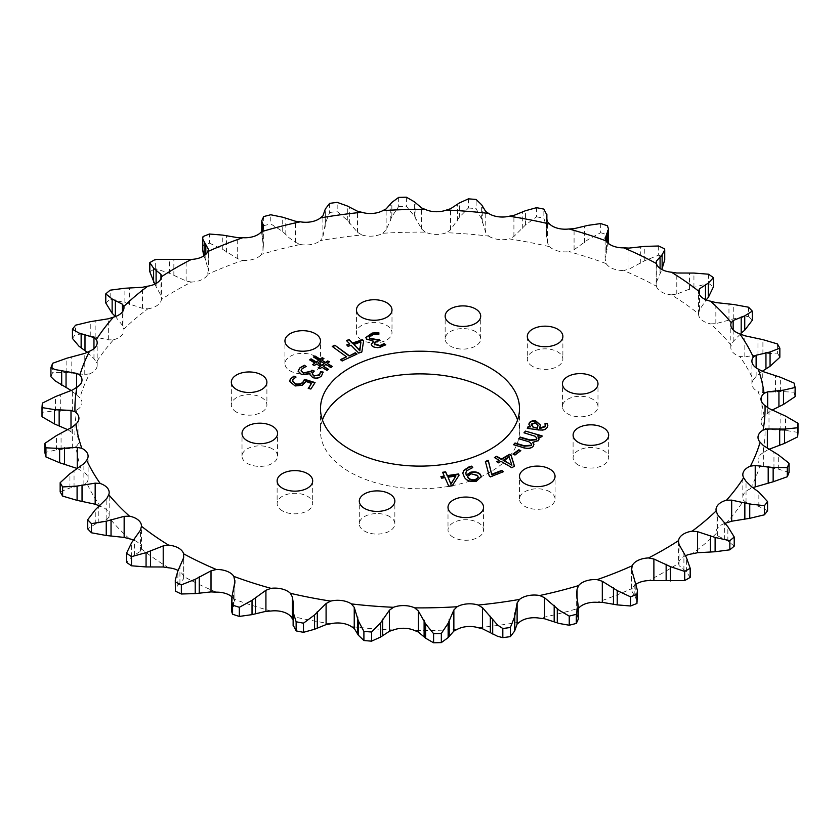 <?xml version="1.0" encoding="UTF-8"?>
<svg xmlns="http://www.w3.org/2000/svg" width="840" height="840" viewBox="0 0 840 840"><rect width="100%" height="100%" fill="white"/><g stroke="black" fill="none" stroke-linecap="round" stroke-linejoin="round"><path stroke-width="0.63" stroke-dasharray="4.2 3.15" d="M282.334 510.825A17.777 10.269 180 0 1 277.127 503.559A17.777 10.269 180 0 1 288.099 494.078A17.777 10.269 180 0 1 307.482 496.304A17.777 10.269 180 0 1 312.69 503.559A17.777 10.269 180 0 1 301.707 513.041A17.777 10.269 180 0 1 282.334 510.825M236.544 412.167A17.777 10.269 180 0 1 231.336 404.901A17.777 10.269 180 0 1 242.319 395.419A17.777 10.269 180 0 1 261.692 397.645A17.777 10.269 180 0 1 266.899 404.901A17.777 10.269 180 0 1 255.927 414.382A17.777 10.269 180 0 1 236.544 412.167M361.641 339.938A17.777 10.269 180 0 1 356.433 332.682A17.777 10.269 180 0 1 367.406 323.201A17.777 10.269 180 0 1 386.788 325.427A17.777 10.269 180 0 1 391.997 332.682A17.777 10.269 180 0 1 381.014 342.163A17.777 10.269 180 0 1 361.641 339.938M532.518 366.377A17.777 10.269 180 0 1 527.31 359.121A17.777 10.269 180 0 1 538.293 349.629A17.777 10.269 180 0 1 557.666 351.855A17.777 10.269 180 0 1 562.874 359.121A17.777 10.269 180 0 1 551.901 368.603A17.777 10.269 180 0 1 532.518 366.377M578.308 465.034A17.777 10.269 180 0 1 573.101 457.779A17.777 10.269 180 0 1 584.073 448.287A17.777 10.269 180 0 1 603.456 450.513A17.777 10.269 180 0 1 608.664 457.779A17.777 10.269 180 0 1 597.681 467.261A17.777 10.269 180 0 1 578.308 465.034M453.212 537.254A17.777 10.269 180 0 1 448.004 529.998A17.777 10.269 180 0 1 458.987 520.517A17.777 10.269 180 0 1 478.359 522.743A17.777 10.269 180 0 1 483.567 529.998A17.777 10.269 180 0 1 472.594 539.48A17.777 10.269 180 0 1 453.212 537.254M549.843 491.788A17.777 10.269 0 0 0 530.471 489.562A17.777 10.269 0 0 0 519.498 499.044A17.777 10.269 0 0 0 524.706 506.31A17.777 10.269 0 0 0 544.078 508.536A17.777 10.269 0 0 0 555.051 499.044A17.777 10.269 0 0 0 549.843 491.788M592.778 399.294A17.777 10.269 0 0 0 573.395 397.068A17.777 10.269 0 0 0 562.422 406.56A17.777 10.269 0 0 0 567.63 413.816A17.777 10.269 0 0 0 587.002 416.042A17.777 10.269 0 0 0 597.986 406.56A17.777 10.269 0 0 0 592.778 399.294M475.503 331.59A17.777 10.269 0 0 0 456.12 329.364A17.777 10.269 0 0 0 445.147 338.846A17.777 10.269 0 0 0 450.356 346.101A17.777 10.269 0 0 0 469.728 348.327A17.777 10.269 0 0 0 480.701 338.846A17.777 10.269 0 0 0 475.503 331.59M315.294 356.37A17.777 10.269 0 0 0 295.921 354.144A17.777 10.269 0 0 0 284.949 363.626A17.777 10.269 0 0 0 290.157 370.892A17.777 10.269 0 0 0 309.53 373.118A17.777 10.269 0 0 0 320.502 363.626A17.777 10.269 0 0 0 315.294 356.37M272.37 448.865A17.777 10.269 0 0 0 252.998 446.639A17.777 10.269 0 0 0 242.015 456.12A17.777 10.269 0 0 0 247.222 463.376A17.777 10.269 0 0 0 266.606 465.602A17.777 10.269 0 0 0 277.578 456.12A17.777 10.269 0 0 0 272.37 448.865M389.644 516.569A17.777 10.269 0 0 0 370.272 514.343A17.777 10.269 0 0 0 359.3 523.835A17.777 10.269 0 0 0 364.497 531.09A17.777 10.269 0 0 0 383.88 533.316A17.777 10.269 0 0 0 394.853 523.835A17.777 10.269 0 0 0 389.644 516.569M322.445 420A99.508 57.456 0 0 0 320.492 431.34A99.508 57.456 0 0 0 349.639 471.965A99.508 57.456 0 0 0 458.084 484.418A99.508 57.456 0 0 0 519.509 431.34A99.508 57.456 0 0 0 517.556 420M263.687 216.573L263.687 225.708L261.744 233.447L263.361 245.952L262.952 250.593L261.44 254.394A345.072 199.227 180 0 1 300.321 244.482L295.481 242.309L289.096 237.741L282.713 231.515L270.764 223.902L270.764 214.767M329.637 203.375L329.637 212.51L325.353 223.262L322.896 236.996L320.46 240.587A345.072 199.227 180 0 1 361.83 234.959A18.05 10.416 0 0 0 382.862 233.268A345.072 199.227 180 0 1 425.324 232.134A18.05 10.416 0 0 0 446.534 232.701A345.072 199.227 180 0 1 488.628 236.093L485.762 232.649L481.656 219.093L476.091 208.603L476.091 199.469M398.664 197.4L398.664 206.535L391.86 216.689L386.137 229.992L382.862 233.268M361.83 234.959L357.504 232.302L347.308 220.28L337.176 211.491L337.176 202.356M468.426 198.849L468.426 207.984L459.322 217.287L450.544 229.814L446.534 232.701M425.324 232.134L421.659 229.047L414.382 216.09L406.403 206.335L406.403 197.201M536.529 207.679L536.529 216.815L525.441 225.036L513.912 236.471L509.303 238.896A345.072 199.227 180 0 1 549.601 246.697L547.627 243.002L546.441 235.116L546.872 227.861L543.869 218.232L543.869 209.097M488.628 236.093A18.05 10.416 0 0 0 489.552 236.66A18.05 10.416 0 0 0 509.303 238.896M600.663 223.577L600.663 232.712L587.969 239.663L574.077 249.743L569.026 251.654A345.072 199.227 180 0 1 606.165 263.592L605.094 258.31L608.307 243.338M549.601 246.697A18.05 10.416 0 0 0 552.447 248.84A18.05 10.416 0 0 0 569.026 251.654M658.654 246.005L658.654 255.14L644.784 260.673L628.992 269.168L623.679 270.522A345.072 199.227 180 0 1 656.387 286.199L656.345 282.282L662.13 268.989M606.165 263.592A18.05 10.416 0 0 0 610.407 267.477A18.05 10.416 0 0 0 623.679 270.522M708.509 274.207L708.509 283.343L693.935 287.354L676.788 294.084L671.391 294.861A345.072 199.227 180 0 1 698.554 313.75L699.51 309.876L706.178 299.869M656.387 286.199A18.05 10.416 0 0 0 661.448 291.942A18.05 10.416 0 0 0 671.391 294.861M748.545 307.219L748.545 316.355L733.761 318.791L715.848 323.652L710.546 323.862A345.072 199.227 180 0 1 731.231 345.303L733.152 341.586L741.195 333.133M698.554 313.75A18.05 10.416 0 0 0 698.544 314.044A18.05 10.416 0 0 0 703.825 321.405A18.05 10.416 0 0 0 710.546 323.862M777.389 343.917L777.389 353.052L762.909 353.923L744.828 356.853L739.809 356.517A345.072 199.227 180 0 1 753.323 379.785L756.126 376.32L762.258 371.28M731.231 345.303A18.05 10.416 0 0 0 730.821 347.498A18.05 10.416 0 0 0 736.113 354.869A18.05 10.416 0 0 0 739.809 356.517M794.062 383.05L794.062 392.185L780.371 391.556L762.751 392.574L758.184 391.713A345.072 199.227 180 0 1 764.053 416.02L771.95 410.161M753.323 379.785A18.05 10.416 0 0 0 751.905 383.817A18.05 10.416 0 0 0 757.197 391.188A18.05 10.416 0 0 0 758.184 391.713M798 432.421L785.568 430.385L768.999 429.576L765.03 428.264A345.072 199.227 180 0 1 763.067 452.781L767.351 450.082L767.351 448.507M789.065 472.385L778.312 469.119L763.361 466.62L760.137 464.919A345.072 199.227 180 0 1 750.404 488.806L752.714 487.631M767.561 510.731L758.856 506.415L746.036 502.425L743.652 500.43A345.072 199.227 180 0 1 726.485 522.879M203.059 236.544L203.059 245.679A378.242 218.379 180 0 1 209.444 243.159L209.444 234.014M263.687 225.708A378.242 218.379 180 0 1 270.764 223.902M329.637 212.51A378.242 218.379 180 0 1 337.176 211.491M398.664 206.535A378.242 218.379 180 0 1 406.403 206.335M468.426 207.984A378.242 218.379 180 0 1 476.091 208.603M536.529 216.815A378.242 218.379 180 0 1 543.869 218.232M600.663 232.712A378.242 218.379 180 0 1 607.425 234.885L607.425 225.75M658.654 255.14A378.242 218.379 180 0 1 664.608 257.995L664.608 248.861M708.509 283.343A378.242 218.379 180 0 1 713.454 286.786M748.545 316.355A378.242 218.379 180 0 1 752.304 320.26M777.389 353.052A378.242 218.379 180 0 1 779.846 357.294M794.062 392.185A378.242 218.379 180 0 1 795.134 396.617M42 416.714A378.242 218.379 180 0 1 42.357 412.251L42.357 403.116M50.935 376.751A378.242 218.379 180 0 1 52.71 372.404L52.71 363.258M72.439 338.405A378.242 218.379 180 0 1 75.569 334.32L75.569 325.185M105.777 303.009A378.242 218.379 180 0 1 110.156 299.324L110.156 290.178M203.059 245.679L202.566 249.543M203.816 255.906L205.81 260.432L208.383 271.016L208.383 249.627M208.352 250.026L207.827 274.229A345.072 199.227 180 0 1 242.886 260.358L237.689 258.72L222.779 249.407L209.444 243.159M608.528 240.691L607.425 234.885M664.724 259.928L664.608 257.995M734.223 546.137L727.86 541.013L717.601 535.794L716.153 533.589A345.072 199.227 180 0 1 692.139 553.844M690.186 577.395L686.375 571.736L679.035 565.572L678.573 563.273A345.072 199.227 180 0 1 648.512 580.619M678.531 541.412L678.573 563.273A18.05 10.416 0 0 1 685.23 555.839M637.434 601.23L631.649 590.751L631.617 568.985M631.649 569.678L631.649 590.751L632.174 588.452A345.072 199.227 180 0 1 597.114 602.322M578.256 619.196L576.639 612.948L577.049 610.481L578.561 608.286A345.072 199.227 180 0 1 539.679 618.198M519.54 622.094A345.072 199.227 180 0 1 478.17 627.711M457.139 629.412A345.072 199.227 180 0 1 414.677 630.546M393.467 629.979A345.072 199.227 180 0 1 351.372 626.587M293.129 619.71L293.129 625.779M330.697 623.784A345.072 199.227 180 0 1 290.399 615.982M270.974 611.026A345.072 199.227 180 0 1 233.835 599.088L234.864 601.346L231.472 610.995M234.864 583.159L234.906 602.112L234.906 581.69M216.321 592.158A345.072 199.227 180 0 1 183.614 576.481L183.656 578.792L177.87 585.301L175.277 589.995M168.609 567.808A345.072 199.227 180 0 1 141.446 548.929L140.49 551.198L131.66 556.92L126.546 562.349M129.455 538.818A345.072 199.227 180 0 1 108.77 517.377L106.848 519.488L95.256 524.129L87.696 528.875M108.77 517.377A18.05 10.416 0 0 0 109.179 515.172A18.05 10.416 0 0 0 100.191 506.163A345.072 199.227 180 0 1 86.677 482.895L83.874 484.754L69.93 488.019L60.154 491.841M77.248 468.51L81.816 470.967A345.072 199.227 180 0 1 75.947 446.659L72.335 448.171L56.511 449.852L44.867 452.529M68.05 429.839L74.97 434.417A345.072 199.227 180 0 1 76.933 409.899L72.65 410.991L55.471 410.897L42.357 412.251M71.295 390.59L79.863 397.761A345.072 199.227 180 0 1 89.597 373.863L84.777 374.472L66.854 372.508L52.71 372.404M87.287 352.37L93.965 358.649L96.348 362.25A345.072 199.227 180 0 1 113.516 339.791L108.329 339.864L90.258 335.969L75.569 334.32M115.353 316.428L122.398 325.28L123.848 329.081A345.072 199.227 180 0 1 147.861 308.837L142.496 308.343L124.887 302.547L110.156 299.324M147.861 308.837A18.05 10.416 0 0 0 161.427 299.407A345.072 199.227 180 0 1 191.489 282.051A18.05 10.416 0 0 0 207.827 274.229M242.886 260.358A18.05 10.416 0 0 0 261.44 254.394M300.321 244.482A18.05 10.416 0 0 0 320.46 240.587M764.053 416.02A18.05 10.416 0 0 0 761.072 421.754A18.05 10.416 0 0 0 765.03 428.264M763.067 452.781A18.05 10.416 0 0 0 758.005 460.016A18.05 10.416 0 0 0 760.137 464.919M750.404 488.806A18.05 10.416 0 0 0 742.823 497.301A18.05 10.416 0 0 0 743.652 500.43M724.553 523.488A18.05 10.416 0 0 0 716.026 532.34A18.05 10.416 0 0 0 716.153 533.589M636.184 584.094A18.05 10.416 0 0 0 632.174 588.452M233.835 599.088A18.05 10.416 0 0 0 231.693 596.663M183.614 576.481A18.05 10.416 0 0 0 178.154 570.518M141.446 548.929A18.05 10.416 0 0 0 141.456 548.635A18.05 10.416 0 0 0 133.823 540.13M86.677 482.895A18.05 10.416 0 0 0 88.095 478.863A18.05 10.416 0 0 0 81.816 470.967M75.947 446.659A18.05 10.416 0 0 0 78.928 440.927A18.05 10.416 0 0 0 74.97 434.417M76.933 409.899A18.05 10.416 0 0 0 81.995 402.665A18.05 10.416 0 0 0 79.863 397.761M89.597 373.863A18.05 10.416 0 0 0 97.177 365.379A18.05 10.416 0 0 0 96.348 362.25M113.516 339.791A18.05 10.416 0 0 0 123.974 330.341A18.05 10.416 0 0 0 123.848 329.081M149.814 271.74A378.242 218.379 180 0 1 155.295 268.579L155.295 259.445M191.489 282.051L186.113 280.991L169.575 273.357L155.295 268.579M154.77 284.161L160.965 295.502L161.427 299.407L161.469 276.213M442.774 472.689L444.276 476.501M441.084 476.973L441.567 478.475L444.938 477.981L448.77 486.612L452.288 486.087L458.966 475.367M448.004 477.519L455.91 476.396M301.088 370.923L302.075 369.191L305.718 366.587M312.218 374.147L313.772 371.259M309.929 374.85L312.869 378.147C316.606 378.987 319.494 378.368 321.531 376.268L321.531 375.837M321.531 376.268L323.085 372.456M298.116 371.322L301.697 375.113L310.055 374.178M308.469 388.479L310.873 389.004M289.621 381.518L294.998 386.274L302.221 385.655L305.939 381.917L311.577 383.733M292.446 381.266L295.596 377.286M310.873 389.435L314.832 382.935M313.845 357.231L318.769 360.612M309.95 360.066L314.864 363.447M312.974 364.822L314.37 365.904L316.418 364.413L320.324 366.713M318.528 368.025L319.925 369.096L321.877 367.679L326.991 370.734L328.072 369.526M323.306 366.649L325.784 364.854L330.897 367.909L331.957 366.713M327.18 363.836L329.081 362.019M321.752 360.549L323.547 358.806M317.846 363.374L320.324 361.578L324.209 363.899M340.715 359.887L342.111 361.337L356.675 354.218M332.598 346.7L346.51 357.231M378.893 334.667L373.181 334.509M369.317 337.533L373.181 334.94M374.588 344.831C374.147 343.161 375.385 342.027 378.294 341.429L379.796 340.662M371.228 344.411L371.595 345.807C373.538 347.844 376.446 348.421 380.342 347.56L385.455 345.009M365.894 337.669L366.356 339.36L373.821 341.723M346.731 340.841L349.745 344.337M347.046 345.23L348.022 346.657L351.046 345.671L358.68 353.419L361.841 352.38L363.573 341.197M353.808 344.757L360.927 342.479M359.814 348.453L359.835 350.879M537.936 437.168L540.719 437.819L542.052 435.866M532.634 442.817L538.346 440.622M538.346 441.053L539.112 439.1M513.839 444.801L523.246 447.993C527.236 449.284 530.534 448.938 533.148 446.954L533.841 444.507M519.057 438.858L530.323 442.334M530.323 442.764L531.647 444.381M524.297 432.894L535.29 436.286M535.29 436.716L536.812 438.491M527.51 428.4L538.409 430.248C543.05 430.931 546.074 429.965 547.47 427.371L547.837 425.397M545.223 423.843L545.433 425.261M539.626 428.453L540.372 425.177M528.906 424.536L530.418 427.224M531.184 425.061L535.216 423.192L537.989 425.471M513.387 454.23L514.983 455.385L520.789 450.649M494.812 457.769L499.191 460.74M497.112 461.937L498.456 463.155L500.913 461.727L511.928 468.09L514.364 466.253M503.139 460.446L509.009 457.128L511.928 465.518M485.499 461.832L489.163 476.185L490.413 477.246L503.37 471.723M465.822 473.172L466.589 471.219L472.469 467.649M462.798 473.498L464.562 478.023C466.893 481.236 470.82 482.423 476.364 481.582L481.299 476.931M467.618 476.721L470.999 474.191L477.53 475.829L478.233 477.404M295.481 242.309L295.481 221.235M386.137 229.992L386.137 208.918M450.544 229.814L450.544 208.74M513.912 236.471L513.912 215.397M574.077 249.743L574.077 228.669M628.992 269.168L628.992 248.094M676.788 294.084L676.788 273.01M715.848 323.652L715.848 302.579M744.828 356.853L744.828 335.78M762.751 392.574L762.751 371.49M768.999 429.576L768.999 408.503M763.361 466.62L763.361 445.546M755.002 505.586L755.002 489.353M156.093 286.01L156.093 283.479M160.965 295.502L160.965 278.502M142.496 308.343L142.496 287.269M129.56 304.458L129.56 288.225M124.887 302.547L124.887 288.246M90.258 335.969L90.258 321.678M95.151 337.376L95.151 321.143M108.329 339.864L108.329 318.791M122.398 325.28L122.398 311.923M66.854 372.508L66.854 358.207M71.799 373.38L71.799 357.147M84.777 374.472L84.777 353.399M93.965 358.649L93.965 348.631M55.471 410.897L55.471 396.606M60.312 411.254L60.312 395.02M72.65 410.991L72.65 389.918M76.639 394.454L76.639 387.44M56.511 449.852L56.511 435.55M61.068 449.694L61.068 433.471M72.335 448.171L72.335 427.098M71.001 431.498L71.001 428.001M69.93 488.019L69.93 473.729M74.046 487.41L74.046 471.177M83.874 484.754L83.874 463.68M95.256 524.129L95.256 509.828M98.805 523.1L98.805 506.867M106.848 519.488L106.848 498.414M131.66 556.92L131.66 542.63M134.505 555.555L134.505 539.332M140.49 551.198L140.49 530.124M177.87 585.301L177.87 571.011M179.928 583.674L179.928 567.441M183.656 578.792L183.656 557.718M232.323 608.297L232.323 594.006M233.52 606.49L233.52 590.268M293.181 625.128L293.181 610.827M293.475 623.238L293.475 607.016M577.049 610.481L577.049 598.784M577.175 615.668L577.175 599.434M577.92 617.526L577.92 603.225M634.19 595.801L634.19 579.569M635.827 597.524L635.827 583.233M679.035 565.572L679.035 544.499M683.907 570.224L683.907 553.99M686.375 571.736L686.375 557.434M717.601 535.794L717.601 514.721M724.647 539.805L724.647 523.572M727.86 541.013L727.86 526.712M746.036 502.425L746.036 481.352M758.856 506.415L758.856 492.114M773.955 468.72L773.955 452.498M778.312 469.119L778.312 454.818M767.666 412.902L767.666 407.652M780.853 430.479L780.853 414.257M785.568 430.385L785.568 416.094M756.126 376.32L756.126 367.836M775.467 392.165L775.467 375.931M780.371 391.556L780.371 377.255M733.152 341.586L733.152 329.942M757.964 355.068L757.964 338.835M762.909 353.923L762.909 339.633M705.495 300.668L705.495 299.576M699.51 309.876L699.51 294.725M728.962 320.45L728.962 304.227M733.761 318.791L733.761 304.5M660.072 272.559L660.072 268.37M656.345 282.282L656.345 263.413M689.441 289.506L689.441 273.284M693.935 287.354L693.935 273.063M607.677 245.994L607.677 242.771M606.48 249.732L606.48 241.385M605.136 259.728L605.136 238.655M640.742 263.288L640.742 247.054M644.784 260.673L644.784 246.383M546.819 229.173L546.819 220.133M546.525 232.984L546.525 218.904M547.627 243.002L547.627 221.928M584.514 242.676L584.514 226.443M587.969 239.663L587.969 225.362M481.656 219.093L481.656 204.792M482.276 222.894L482.276 206.661M485.762 232.649L485.762 211.575M522.701 228.375L522.701 212.153M525.441 225.036L525.441 210.735M414.382 216.09L414.382 201.799M415.894 219.776L415.894 203.553M421.659 229.047L421.659 207.974M457.38 220.889L457.38 204.656M459.322 217.287L459.322 202.997M347.308 220.28L347.308 205.989M349.661 223.755L349.661 207.533M357.504 232.302L357.504 211.228M390.789 220.447L390.789 204.225M391.86 216.689L391.86 202.398M282.713 231.515L282.713 217.214M285.82 234.707L285.82 218.474M322.896 236.996L322.896 215.922M325.195 227.084L325.195 210.851M325.353 223.262L325.353 208.96M222.779 249.407L222.779 235.116M226.548 252.231L226.548 235.998M237.689 258.72L237.689 237.647M262.952 250.593L262.952 229.52M262.826 240.566L262.826 229.845M262.08 236.775L262.08 231.032M204.172 256.767L204.172 255.665M205.81 260.432L205.81 254.331M186.113 280.991L186.113 259.906M173.859 275.751L173.859 259.518M169.575 273.357L169.575 259.067M277.127 480.879L277.127 503.559M231.336 382.221L231.336 404.901M356.433 310.002L356.433 332.682M527.31 336.441L527.31 359.121M573.101 435.099L573.101 457.779M448.004 507.318L448.004 529.998M519.498 499.044L519.498 476.375M562.422 406.56L562.422 383.88M445.147 338.846L445.147 316.166M284.949 363.626L284.949 340.956M242.015 456.12L242.015 433.44M359.3 523.835L359.3 501.155M320.492 408.66L320.492 431.34M123.974 330.341L123.974 307.661M97.177 365.379L97.177 342.699M81.995 402.665L81.995 379.985M78.928 440.927L78.928 418.247M88.095 478.863L88.095 456.183M109.179 515.172L109.179 492.503M141.456 548.635L141.456 525.956M183.834 577.721L183.834 555.965M293.548 622.178L293.548 605.105M576.639 612.948L576.639 594.416M716.026 532.34L716.026 509.659M742.823 497.301L742.823 474.621M758.005 460.016L758.005 437.336M761.072 421.754L761.072 399.074M751.905 383.817L751.905 361.137M730.821 347.498L730.821 324.828M698.544 314.044L698.544 291.365M656.166 284.183L656.166 262.374M605.094 258.31L605.094 237.888M546.872 227.861L546.872 220.29M546.452 235.116L546.452 217.959M263.361 245.952L263.361 227.231M261.744 233.447L261.744 231.399M519.509 408.66L519.509 431.34M394.853 523.835L394.853 501.155M277.578 456.12L277.578 433.44M320.502 363.626L320.502 340.956M480.701 338.846L480.701 316.166M597.986 406.56L597.986 383.88M555.051 499.044L555.051 476.375M483.567 507.318L483.567 529.998M608.664 435.099L608.664 457.779M562.874 336.441L562.874 359.121M391.997 310.002L391.997 332.682M266.899 382.221L266.899 404.901M312.69 480.879L312.69 503.559"/><path stroke-width="1.26" d="M282.334 488.145A17.777 10.269 180 0 1 277.127 480.879A17.777 10.269 180 0 1 288.099 471.398A17.777 10.269 180 0 1 307.482 473.624A17.777 10.269 180 0 1 312.69 480.879A17.777 10.269 180 0 1 301.707 490.371A17.777 10.269 180 0 1 282.334 488.145M236.544 389.487A17.777 10.269 180 0 1 231.336 382.221A17.777 10.269 180 0 1 242.319 372.74A17.777 10.269 180 0 1 261.692 374.966A17.777 10.269 180 0 1 266.899 382.221A17.777 10.269 180 0 1 255.927 391.713A17.777 10.269 180 0 1 236.544 389.487M361.641 317.257A17.777 10.269 180 0 1 356.433 310.002A17.777 10.269 180 0 1 367.406 300.52A17.777 10.269 180 0 1 386.788 302.746A17.777 10.269 180 0 1 391.997 310.002A17.777 10.269 180 0 1 381.014 319.483A17.777 10.269 180 0 1 361.641 317.257M532.518 343.697A17.777 10.269 180 0 1 527.31 336.441A17.777 10.269 180 0 1 538.293 326.959A17.777 10.269 180 0 1 557.666 329.175A17.777 10.269 180 0 1 562.874 336.441A17.777 10.269 180 0 1 551.901 345.923A17.777 10.269 180 0 1 532.518 343.697M578.308 442.355A17.777 10.269 180 0 1 573.101 435.099A17.777 10.269 180 0 1 584.073 425.618A17.777 10.269 180 0 1 603.456 427.833A17.777 10.269 180 0 1 608.664 435.099A17.777 10.269 180 0 1 597.681 444.581A17.777 10.269 180 0 1 578.308 442.355M453.212 514.573A17.777 10.269 180 0 1 448.004 507.318A17.777 10.269 180 0 1 458.987 497.837A17.777 10.269 180 0 1 478.359 500.062A17.777 10.269 180 0 1 483.567 507.318A17.777 10.269 180 0 1 472.594 516.799A17.777 10.269 180 0 1 453.212 514.573M549.843 469.108A17.777 10.269 0 0 0 530.471 466.882A17.777 10.269 0 0 0 519.498 476.375A17.777 10.269 0 0 0 524.706 483.63A17.777 10.269 0 0 0 544.078 485.856A17.777 10.269 0 0 0 555.051 476.375A17.777 10.269 0 0 0 549.843 469.108M592.778 376.625A17.777 10.269 0 0 0 573.395 374.399A17.777 10.269 0 0 0 562.422 383.88A17.777 10.269 0 0 0 567.63 391.135A17.777 10.269 0 0 0 587.002 393.362A17.777 10.269 0 0 0 597.986 383.88A17.777 10.269 0 0 0 592.778 376.625M475.503 308.91A17.777 10.269 0 0 0 456.12 306.684A17.777 10.269 0 0 0 445.147 316.166A17.777 10.269 0 0 0 450.356 323.431A17.777 10.269 0 0 0 469.728 325.657A17.777 10.269 0 0 0 480.701 316.166A17.777 10.269 0 0 0 475.503 308.91M315.294 333.69A17.777 10.269 0 0 0 295.921 331.464A17.777 10.269 0 0 0 284.949 340.956A17.777 10.269 0 0 0 290.157 348.212A17.777 10.269 0 0 0 309.53 350.438A17.777 10.269 0 0 0 320.502 340.956A17.777 10.269 0 0 0 315.294 333.69M272.37 426.185A17.777 10.269 0 0 0 252.998 423.959A17.777 10.269 0 0 0 242.015 433.44A17.777 10.269 0 0 0 247.222 440.706A17.777 10.269 0 0 0 266.606 442.932A17.777 10.269 0 0 0 277.578 433.44A17.777 10.269 0 0 0 272.37 426.185M389.644 493.899A17.777 10.269 0 0 0 370.272 491.673A17.777 10.269 0 0 0 359.3 501.155A17.777 10.269 0 0 0 364.497 508.41A17.777 10.269 0 0 0 383.88 510.636A17.777 10.269 0 0 0 394.853 501.155A17.777 10.269 0 0 0 389.644 493.899M517.556 420A99.508 57.456 0 0 0 490.361 390.716A99.508 57.456 0 0 0 391.219 376.341A99.508 57.456 0 0 0 322.445 420M349.639 449.284A99.508 57.456 180 0 1 320.492 408.66A99.508 57.456 180 0 1 381.917 355.582A99.508 57.456 180 0 1 490.361 368.036A99.508 57.456 180 0 1 519.509 408.66A99.508 57.456 180 0 1 458.084 461.738A99.508 57.456 180 0 1 349.639 449.284M261.44 231.714L262.952 229.52L263.361 227.052L261.744 220.804L263.687 216.573A378.242 218.379 180 0 1 270.764 214.767L282.713 217.214L295.481 221.235L300.321 221.802A18.05 10.416 0 0 0 320.46 217.907A345.072 199.227 180 0 1 361.83 212.289A18.05 10.416 0 0 0 382.862 210.588L386.137 208.918L391.86 202.398L398.664 197.4A378.242 218.379 180 0 1 406.403 197.201L414.382 201.799L421.659 207.974L425.324 209.454A18.05 10.416 0 0 0 446.534 210.021L450.544 208.74L459.322 202.997L468.426 198.849A378.242 218.379 180 0 1 476.091 199.469L481.656 204.792L485.762 211.575L488.628 213.413A18.05 10.416 0 0 0 489.552 213.98A18.05 10.416 0 0 0 509.303 216.216L513.912 215.397L525.441 210.735L536.529 207.679A378.242 218.379 180 0 1 543.869 209.097L546.819 214.872L546.441 217.822L547.627 221.928L549.601 224.018A18.05 10.416 0 0 0 552.447 226.16A18.05 10.416 0 0 0 569.026 228.974L574.077 228.669L587.969 225.362L600.663 223.577A378.242 218.379 180 0 1 607.425 225.75L608.528 229.005L605.136 238.655L606.165 240.912A18.05 10.416 0 0 0 610.407 244.797A18.05 10.416 0 0 0 623.679 247.842L628.992 248.094L644.784 246.383L658.654 246.005A378.242 218.379 180 0 1 664.608 248.861L664.734 250.005L662.13 254.698L656.345 261.209L656.387 263.519A18.05 10.416 0 0 0 661.448 269.262A18.05 10.416 0 0 0 671.391 272.192L676.788 273.01L693.935 273.063L708.509 274.207A378.242 218.379 180 0 1 713.454 277.651L708.341 283.08L699.51 288.803L698.554 291.07A18.05 10.416 0 0 0 698.544 291.365A18.05 10.416 0 0 0 703.825 298.725A18.05 10.416 0 0 0 710.546 301.182L715.848 302.579L733.761 304.5L748.545 307.219A378.242 218.379 180 0 1 752.304 311.125L744.744 315.871L733.152 320.512L731.231 322.623A18.05 10.416 0 0 0 730.821 324.828A18.05 10.416 0 0 0 736.113 332.189A18.05 10.416 0 0 0 739.809 333.837L744.828 335.78L762.909 339.633L777.389 343.917A378.242 218.379 180 0 1 779.846 348.159L770.07 351.981L756.126 355.247L753.323 357.105A18.05 10.416 0 0 0 751.905 361.137A18.05 10.416 0 0 0 757.197 368.508A18.05 10.416 0 0 0 758.184 369.033L762.751 371.49L780.371 377.255L794.062 383.05A378.242 218.379 180 0 1 795.134 387.471L783.489 390.149L767.666 391.829L764.053 393.341A18.05 10.416 0 0 0 761.072 399.074A18.05 10.416 0 0 0 765.03 405.584A345.072 199.227 180 0 1 763.067 430.101A18.05 10.416 0 0 0 758.005 437.336A18.05 10.416 0 0 0 760.137 442.239A345.072 199.227 180 0 1 750.404 466.137A18.05 10.416 0 0 0 742.823 474.621A18.05 10.416 0 0 0 743.652 477.75A345.072 199.227 180 0 1 726.485 500.209A18.05 10.416 0 0 0 716.026 509.659A18.05 10.416 0 0 0 716.153 510.919A345.072 199.227 180 0 1 692.139 531.163A18.05 10.416 0 0 0 678.573 540.593A345.072 199.227 180 0 1 648.512 557.949A18.05 10.416 0 0 0 632.174 565.772A345.072 199.227 180 0 1 597.114 579.642A18.05 10.416 0 0 0 578.561 585.606A345.072 199.227 180 0 1 539.679 595.518A18.05 10.416 0 0 0 519.54 599.413A345.072 199.227 180 0 1 478.17 605.042A18.05 10.416 0 0 0 457.139 606.732A345.072 199.227 180 0 1 414.677 607.866A18.05 10.416 0 0 0 393.467 607.299A345.072 199.227 180 0 1 351.372 603.908A18.05 10.416 0 0 0 330.697 601.104A345.072 199.227 180 0 1 290.399 593.303A18.05 10.416 0 0 0 270.974 588.347A345.072 199.227 180 0 1 233.835 576.408A18.05 10.416 0 0 0 216.321 569.478A345.072 199.227 180 0 1 183.614 553.801A18.05 10.416 0 0 0 168.609 545.139A345.072 199.227 180 0 1 141.446 526.25A18.05 10.416 0 0 0 141.456 525.956A18.05 10.416 0 0 0 129.455 516.138A345.072 199.227 180 0 1 108.77 494.697A18.05 10.416 0 0 0 109.179 492.503A18.05 10.416 0 0 0 100.191 483.483A345.072 199.227 180 0 1 86.677 460.215A18.05 10.416 0 0 0 88.095 456.183A18.05 10.416 0 0 0 81.816 448.287A345.072 199.227 180 0 1 75.947 423.98A18.05 10.416 0 0 0 78.928 418.247A18.05 10.416 0 0 0 74.97 411.737A345.072 199.227 180 0 1 76.933 387.219A18.05 10.416 0 0 0 81.995 379.985A18.05 10.416 0 0 0 79.863 375.081A345.072 199.227 180 0 1 89.597 351.194A18.05 10.416 0 0 0 97.177 342.699A18.05 10.416 0 0 0 96.348 339.57A345.072 199.227 180 0 1 113.516 317.121A18.05 10.416 0 0 0 123.974 307.661A18.05 10.416 0 0 0 123.848 306.411A345.072 199.227 180 0 1 147.861 286.156A18.05 10.416 0 0 0 161.427 276.728A345.072 199.227 180 0 1 191.489 259.382A18.05 10.416 0 0 0 207.827 251.548A345.072 199.227 180 0 1 242.886 237.678A18.05 10.416 0 0 0 261.44 231.714A345.072 199.227 180 0 1 300.321 221.802M320.46 217.907L322.896 215.922L325.353 208.96L329.637 203.375A378.242 218.379 180 0 1 337.176 202.356L347.308 205.989L357.504 211.228L361.83 212.289M765.03 405.584L768.999 408.503L785.568 416.094L798 423.286A378.242 218.379 180 0 1 797.643 427.749L784.529 429.104L767.351 429.009L763.067 430.101M760.137 442.239L763.361 445.546L778.312 454.818L789.065 463.25A378.242 218.379 180 0 1 787.29 467.596L773.147 467.492L755.223 465.528L750.404 466.137M743.652 477.75L746.036 481.352L751.359 486.528L758.856 492.114L767.561 501.596A378.242 218.379 180 0 1 764.432 505.68L749.742 504.031L731.672 500.136L726.485 500.209M519.54 599.413L517.104 603.005L514.647 616.739L510.363 627.49L510.363 636.625L514.647 631.04L517.104 624.078L519.54 622.094A18.05 10.416 0 0 1 539.679 618.198L544.52 618.765L559.314 623.5L569.236 625.233L569.236 616.098L559.314 610.365L544.52 597.692L539.679 595.518M457.139 606.732L453.863 610.008L448.14 623.312L441.336 633.465L441.336 642.6L448.14 637.602L453.863 631.082L457.139 629.412A18.05 10.416 0 0 1 478.17 627.711L482.496 628.772L497.637 636.321L502.824 637.644L502.824 628.509L497.637 625.097L482.496 607.698L478.17 605.042M393.467 607.299L389.456 610.187L380.678 622.713L371.574 632.016L371.574 641.151L380.678 637.004L389.456 631.26L393.467 629.979A18.05 10.416 0 0 1 414.677 630.546L418.341 632.026L425.618 638.2L433.598 642.8L433.598 633.665L425.618 623.91L418.341 610.953L414.677 607.866M74.97 411.737L71.001 410.424L54.432 409.616L42 407.579L42 416.714L54.432 423.906L68.05 429.839M79.863 375.081L76.639 373.38L55.041 369.558L50.935 367.616L50.935 376.751L55.041 380.782L71.295 390.59M96.348 339.57L93.965 337.575L78.897 332.997L72.439 329.269L72.439 338.405L78.897 346.132L87.287 352.37M472.763 467.586L471.629 466.137L468.888 466.967L463.669 470.442L462.788 473.277L464.562 477.593C466.893 480.806 470.82 481.992 476.364 481.142L481.299 476.711L480.459 474.485C478.286 472.101 475.02 471.345 470.642 472.227L466.305 475.052L465.812 472.952L466.589 470.788L472.763 467.586M490.413 476.816L503.37 471.723L501.806 470.39L491.705 474.306L488.271 460.31L485.394 461.433L489.163 475.755L490.413 476.816M496.661 456.278L494.435 457.558L499.191 460.299L496.734 461.727L498.456 462.714L500.913 461.296L511.928 467.659L514.479 466.179L511.098 455.102L509.659 454.262L501.417 459.018L496.661 456.278L494.812 457.769M514.983 454.955L520.789 450.649L518.837 449.768L513.019 454.062L514.983 454.955M528.066 426.678L527.321 428.39L538.409 429.818C543.05 430.5 546.074 429.534 547.47 426.941L547.355 423.308L545.013 423.423L545.171 426.31L539.626 428.012L540.383 424.956L535.658 420.819C532.298 420.536 530.124 421.334 529.127 423.234L528.895 424.326L530.418 426.794L528.066 426.678L527.51 428.4M537.516 434.637L525.483 431.109L523.992 432.8L535.29 436.286L536.833 438.281L536.403 439.31L530.124 439.971L520.244 437.073L518.753 438.764L528.948 441.756L531.668 444.161L531.258 445.169L524.36 445.757L515.014 443.016L513.534 444.707L523.246 447.552C527.236 448.844 530.534 448.507 533.148 446.523L533.841 444.077L532.665 442.344L538.346 440.622L539.123 438.89L537.936 436.737L540.719 437.378L542.052 435.866L525.483 431.109M533.957 444.717L532.634 442.386M349.167 339.612L346.406 340.515L349.745 343.906L346.721 344.904L348.022 346.227L351.046 345.23L358.68 352.989L361.841 351.95L363.636 340.82L362.544 339.707L352.506 343.004L349.167 339.612L346.731 340.841M385.455 345.009L384.058 344.064L379.995 345.965L374.588 344.389C374.147 342.731 375.385 341.596 378.294 340.988L380.037 340.61L379.144 339.245L377.401 339.633L369.631 338.257C368.865 336.441 370.041 335.192 373.181 334.509L378.893 334.226L378.83 332.64L372.194 333.05L365.883 337.449L366.356 338.919L373.821 341.281L371.217 344.19L371.595 345.377C373.538 347.403 376.446 347.991 380.342 347.13L385.749 344.768L384.058 343.623L379.995 345.524L374.378 343.822M379.796 340.662L379.144 339.685L377.401 340.064L369.631 338.688L369.317 337.533M349.146 355.593L334.866 345.23L332.231 346.437L346.51 356.8L340.347 359.625L342.111 360.906L357.042 354.05L355.278 352.769L349.146 356.024L334.866 345.23M314.947 356.003L313.519 357.042L318.769 360.181L316.292 361.977L311.052 358.838L309.624 359.877L314.864 363.017L312.606 364.655L314.37 365.463L316.418 363.983L320.324 366.282L318.161 367.857L319.925 368.666L321.877 367.248L326.991 370.304L328.398 369.285L323.306 366.209L325.784 364.413L330.897 367.469L332.283 366.471L327.18 363.394L329.448 361.756L327.684 360.948L325.637 362.429L321.752 360.108L323.915 358.544L322.151 357.725L320.197 359.142L314.947 356.003L313.845 357.231M308.228 388.427L310.873 389.004L315.074 382.578L304.479 379.281L303.513 381.192C302.243 383.471 299.681 384.384 295.848 383.933L292.425 381.056L292.887 379.649L296.048 377.055L293.947 376.089L290.325 379.113L289.611 381.297L294.998 385.844L302.221 385.224L305.939 381.486L311.577 383.303L308.228 388.427M320.523 371.774L319.494 374.735L314.087 375.848L312.207 373.926L314.097 370.933L311.903 370.209L310.979 371.154L303.481 372.96L301.067 370.724L302.075 368.76L306.149 366.44L304.343 365.243L299.691 368.004L298.106 371.112L301.697 374.682L309.981 373.716L309.918 374.64L312.869 377.706C316.606 378.556 319.494 377.927 321.531 375.837L323.085 372.026L320.523 371.774L323.127 372.498M445.662 471.828L442.596 472.28L444.276 476.07L440.906 476.564L441.567 478.044L444.938 477.54L448.77 486.181L452.288 485.656L459.081 475.199L458.535 473.959L447.353 475.608L445.662 471.828L442.774 472.689M758.184 369.033A345.072 199.227 180 0 1 764.053 393.341M739.809 333.837A345.072 199.227 180 0 1 753.323 357.105M710.546 301.182A345.072 199.227 180 0 1 731.231 322.623M671.391 272.192A345.072 199.227 180 0 1 698.554 291.07M623.679 247.842A345.072 199.227 180 0 1 656.387 263.519M569.026 228.974A345.072 199.227 180 0 1 606.165 240.912M509.303 216.216A345.072 199.227 180 0 1 549.601 224.018M446.534 210.021A345.072 199.227 180 0 1 488.628 213.413M382.862 210.588A345.072 199.227 180 0 1 425.324 209.454M207.827 251.548L208.352 249.249L202.566 238.77L203.059 236.544A378.242 218.379 180 0 1 209.444 234.014L222.779 235.116L237.689 237.647L242.886 237.678M546.872 220.29L546.872 214.221L546.819 220.133M605.094 237.888L605.136 238.655M716.153 510.919L717.601 514.721L727.86 526.712L734.223 536.991A378.242 218.379 180 0 1 729.845 540.676L715.113 537.453L697.505 531.657L692.139 531.163M678.531 541.412L679.035 544.499L686.375 557.434L690.186 568.26A378.242 218.379 180 0 1 684.705 571.421L670.425 566.643L653.888 559.01L648.512 557.949M632.174 565.772L631.649 569.678L637.434 590.457L636.941 594.321A378.242 218.379 180 0 1 630.557 596.841L617.222 590.594L602.312 581.28L597.114 579.642M631.617 568.985L631.649 569.678M578.561 585.606L577.049 589.407L576.639 594.048L578.256 606.553L576.313 614.292A378.242 218.379 180 0 1 569.236 616.098M510.363 627.49A378.242 218.379 180 0 1 502.824 628.509M441.336 633.465A378.242 218.379 180 0 1 433.598 633.665M371.574 632.016A378.242 218.379 180 0 1 363.909 631.397L358.344 620.907L354.239 607.351L351.372 603.908M330.697 601.104L326.088 603.529L314.559 614.964L303.471 623.186A378.242 218.379 180 0 1 296.131 621.768L293.129 612.139L293.559 604.884L292.373 596.999L290.399 593.303M270.974 588.347L265.923 590.258L252.032 600.337L239.337 607.288A378.242 218.379 180 0 1 232.575 605.115L231.472 599.308L234.906 581.69L233.835 576.408M216.321 569.478L211.008 570.832L195.216 579.327L181.346 584.861A378.242 218.379 180 0 1 175.392 582.005L175.266 580.073L177.87 571.011L183.656 557.718L183.614 553.801M168.609 545.139L163.212 545.916L146.066 552.647L131.492 556.658A378.242 218.379 180 0 1 126.546 553.214L131.66 542.63L140.49 530.124L141.446 526.25M129.455 516.138L124.152 516.348L106.239 521.21L91.455 523.645A378.242 218.379 180 0 1 87.696 519.74L95.256 509.828L106.848 498.414L108.77 494.697M100.191 483.483L95.172 483.147L77.091 486.077L62.612 486.948A378.242 218.379 180 0 1 60.154 482.706L69.93 473.729L83.874 463.68L86.677 460.215M81.816 448.287L77.248 447.426L59.63 448.445L45.938 447.815A378.242 218.379 180 0 1 44.867 443.384L56.511 435.55L72.335 427.098L75.947 423.98M42 407.579A378.242 218.379 180 0 1 42.357 403.116L55.471 396.606L72.65 389.918L76.933 387.219M50.935 367.616A378.242 218.379 180 0 1 52.71 363.258L66.854 358.207L84.777 353.399L89.597 351.194M72.439 329.269A378.242 218.379 180 0 1 75.569 325.185L90.258 321.678L108.329 318.791L113.516 317.121M123.848 306.411L122.398 304.206L112.14 298.988L105.777 293.864A378.242 218.379 180 0 1 110.156 290.178L124.887 288.246L142.496 287.269L147.861 286.156M705.495 300.668L708.341 297.37L713.454 286.786L713.454 277.651M741.195 316.901L741.195 333.133L744.744 330.173L752.304 320.26L752.304 311.125M762.258 371.28L770.07 366.272L779.846 357.294L779.846 348.159M771.95 410.161L783.489 404.45L795.134 396.617L795.134 387.471M798 423.286L798 432.421A378.242 218.379 180 0 1 797.643 436.884L797.643 427.749M789.065 463.25L789.065 472.385A378.242 218.379 180 0 1 787.29 476.742L787.29 467.596M767.561 501.596L767.561 510.731A378.242 218.379 180 0 1 764.432 514.815L764.432 505.68M734.223 536.991L734.223 546.137A378.242 218.379 180 0 1 729.845 549.822L729.845 540.676M690.186 577.395L690.186 568.25L690.186 577.395A378.242 218.379 180 0 1 684.705 580.555L684.705 571.421M636.941 594.321L636.941 603.456A378.242 218.379 180 0 1 630.557 605.986L630.557 596.841M576.313 614.292L576.313 623.427A378.242 218.379 180 0 1 569.236 625.233M510.363 636.625A378.242 218.379 180 0 1 502.824 637.644M441.336 642.6A378.242 218.379 180 0 1 433.598 642.8M371.574 641.151A378.242 218.379 180 0 1 363.909 640.532L363.909 631.397M303.471 623.186L303.471 632.321A378.242 218.379 180 0 1 296.131 630.903L296.131 621.768M239.337 607.288L239.337 616.424A378.242 218.379 180 0 1 232.575 614.25L232.575 605.115M181.346 584.861L181.346 593.996A378.242 218.379 180 0 1 175.392 591.139L175.392 582.005M131.492 556.658L131.492 565.793A378.242 218.379 180 0 1 126.546 562.349L126.546 553.214M91.455 523.645L91.455 532.781A378.242 218.379 180 0 1 87.696 528.875L87.696 519.74M62.612 486.948L62.612 496.083A378.242 218.379 180 0 1 60.154 491.841L60.154 482.706M45.938 447.815L45.938 456.95A378.242 218.379 180 0 1 44.867 452.529L44.867 443.384M105.777 293.864L105.777 303.009L112.14 313.288L115.353 316.428L115.353 300.195M202.566 238.77L202.566 249.543L203.816 255.906M608.307 243.338L608.528 229.005M661.847 269.483L664.724 259.928L664.724 250.1M768.705 449.411L784.529 443.394L797.643 436.884M752.714 487.631L773.147 481.793L787.29 476.742M724.553 523.488A18.05 10.416 0 0 1 726.485 522.879L731.672 521.21L749.742 518.322L764.432 514.815M685.23 555.839A18.05 10.416 0 0 1 692.139 553.844L697.505 552.731L715.113 551.754L729.845 549.822M636.184 584.094A18.05 10.416 0 0 1 648.512 580.619L684.705 580.555M636.941 603.456L637.434 590.457M578.561 608.286A18.05 10.416 0 0 1 597.114 602.322L602.312 602.353L617.222 604.884L630.557 605.986M576.313 623.427L578.256 619.196L578.256 606.732M303.471 632.321L314.559 629.265L326.088 624.603L330.697 623.784A18.05 10.416 0 0 1 351.372 626.587L354.239 628.425L358.344 635.208L363.909 640.532M293.181 625.128L296.131 630.903M239.337 616.424L252.032 614.639L265.923 611.331L270.974 611.026A18.05 10.416 0 0 1 290.399 615.982L293.129 619.71M231.472 599.308L231.472 610.995L232.575 614.25M181.346 593.996L195.216 593.618L211.008 591.906L216.321 592.158A18.05 10.416 0 0 1 231.693 596.663M175.277 580.23L175.392 591.139M131.492 565.793L146.066 566.937L163.212 566.99L168.609 567.808A18.05 10.416 0 0 1 178.154 570.518M91.455 532.781L106.239 535.5L124.152 537.422L129.455 538.818A18.05 10.416 0 0 1 133.823 540.13M62.612 496.083L77.091 500.367L95.172 504.221L100.191 506.163M45.938 456.95L59.63 462.745L77.248 468.51L77.248 447.426M161.469 276.213L160.965 274.428L153.626 268.264L149.814 262.605A378.242 218.379 180 0 1 155.295 259.445L191.489 259.382M149.814 271.75L149.814 262.605L149.814 271.75L154.77 284.161M444.276 476.07L441.084 476.973M458.966 475.367L458.535 474.39L447.353 476.049L445.662 472.259M455.91 475.965L450.923 484.355L448.004 477.089L455.91 475.965L450.923 483.924L448.004 477.089M305.718 366.587L304.343 365.243M313.772 371.259L311.903 370.639L310.979 371.584L303.481 372.96M303.481 373.391L301.088 370.923M320.523 372.204L319.494 375.165L314.087 375.848M314.087 376.288L312.218 374.147M309.929 374.85L310.055 373.748M304.343 365.683L299.691 368.004M299.691 368.435L298.116 371.322M311.577 383.303L308.469 388.479M295.596 377.286L293.947 376.519L290.325 379.113M290.325 379.544L289.621 381.518M314.832 382.935L304.479 379.712L303.513 381.623C302.243 383.901 299.681 384.815 295.848 384.363L295.848 383.933M295.848 384.363L292.446 381.266M318.769 360.181L316.292 362.407L311.052 359.268L309.95 360.066M314.864 363.017L312.974 364.822M320.324 366.282L318.528 368.025M328.072 369.526L323.306 366.209M331.957 366.713L327.18 363.394M329.081 362.019L327.684 361.379L325.637 362.87L321.752 360.108M323.547 358.806L322.151 358.166L320.197 359.583L314.947 356.433M324.209 363.468L321.731 365.694L317.846 362.943L320.324 361.147L324.209 363.468L321.731 365.264L317.846 362.943M356.675 354.218L355.278 353.209L349.146 356.024M346.51 356.8L340.715 359.887M334.866 345.66L332.598 346.7M378.872 334.226L378.83 332.64M369.631 338.688L369.296 337.754M374.588 344.831L374.356 344.043M371.228 344.411L373.821 341.281M378.83 333.07L372.194 333.05M372.194 333.48L365.894 337.669M349.745 343.906L347.046 345.23M363.573 341.197L362.544 340.147L352.506 343.434L349.167 340.043M360.927 342.048L359.835 350.879L353.808 344.327L360.885 342.006L359.793 349.23M359.814 348.453L359.793 349.01M359.835 350.448L353.808 344.327M542.052 436.296L537.516 435.068M539.112 439.1L537.936 436.737M531.647 444.381L531.258 445.61L524.36 446.187L515.014 443.457L513.839 444.801M536.812 438.491L536.403 439.74L530.124 440.401L520.244 437.504L519.057 438.858M525.483 431.55L524.297 432.894M547.837 425.397L547.355 423.738L545.223 423.843M545.433 425.261L545.171 426.752L539.994 428.505L539.626 428.012M540.372 425.177L535.658 421.25C532.298 420.966 530.124 421.774 529.127 423.675L528.906 424.536M530.418 426.794L528.066 427.119M537.989 425.471L537.348 428.159L533.243 427.455L531.321 424.515M533.243 427.455L531.321 424.084L531.184 425.061M537.348 428.159L533.243 427.024M531.321 424.084L535.216 422.751L537.999 425.25L537.348 427.728M520.433 450.923L518.837 450.209L513.387 454.23M499.191 460.299L497.112 461.937M514.364 466.253L511.098 455.532L509.659 454.703L501.417 459.449L496.661 456.708M511.928 465.087L503.139 460.446L509.009 456.687L511.854 465.14L503.139 460.016M503.024 471.86L501.806 470.831L491.747 474.768L488.271 460.74L485.499 461.832M472.469 467.649L471.629 466.568L468.888 467.407L463.669 470.873L462.798 473.498M481.299 476.931L480.459 474.915C478.286 472.531 475.02 471.776 470.642 472.657L466.305 475.482L465.822 473.172M478.233 477.404L475.556 480.165C471.818 480.596 469.245 479.682 467.838 477.435L467.618 476.584M467.618 476.28L467.838 477.005L467.618 476.28L470.999 473.76L477.53 475.398L478.244 477.194L475.556 479.735C471.818 480.155 469.245 479.241 467.838 477.005L467.618 476.721M557.288 622.787L557.288 608.486M492.692 634.011L492.692 619.721M425.618 638.2L425.618 623.91M153.626 282.566L153.626 268.264M156.093 283.479L156.093 269.776M160.965 278.502L160.965 274.428M122.398 311.923L122.398 304.206M112.14 313.288L112.14 298.988M93.965 348.631L93.965 337.575M84.998 350.647L84.998 334.415M81.144 347.886L81.144 333.585M76.639 387.44L76.639 373.38M66.045 387.503L66.045 371.28M61.688 385.182L61.688 370.881M71.001 428.001L71.001 410.424M59.147 425.744L59.147 409.521M54.432 423.906L54.432 409.616M64.533 464.069L64.533 447.836M59.63 462.745L59.63 448.445M95.172 504.221L95.172 483.147M82.037 501.165L82.037 484.932M77.091 500.367L77.091 486.077M124.152 537.422L124.152 516.348M111.038 535.773L111.038 519.551M106.239 535.5L106.239 521.21M163.212 566.99L163.212 545.916M150.559 566.716L150.559 550.494M146.066 566.937L146.066 552.647M234.864 583.159L234.864 580.272M211.008 591.906L211.008 570.832M199.259 592.946L199.259 576.712M195.216 593.618L195.216 579.327M292.373 618.072L292.373 596.999M265.923 611.331L265.923 590.258M255.486 613.557L255.486 597.324M252.032 614.639L252.032 600.337M358.344 635.208L358.344 620.907M357.725 633.339L357.725 617.106M354.239 628.425L354.239 607.351M326.088 624.603L326.088 603.529M317.3 627.848L317.3 611.625M314.559 629.265L314.559 614.964M424.106 636.447L424.106 620.225M418.341 632.026L418.341 610.953M389.456 631.26L389.456 610.187M382.62 635.345L382.62 619.111M380.678 637.004L380.678 622.713M490.34 632.468L490.34 616.245M482.496 628.772L482.496 607.698M453.863 631.082L453.863 610.008M449.211 635.775L449.211 619.553M448.14 637.602L448.14 623.312M554.179 621.526L554.179 605.294M544.52 618.765L544.52 597.692M517.104 624.078L517.104 603.005M514.805 629.15L514.805 612.917M514.647 631.04L514.647 616.739M617.222 604.884L617.222 590.594M613.452 604.002L613.452 587.769M602.312 602.353L602.312 581.28M577.049 598.784L577.049 589.407M670.425 580.933L670.425 566.643M666.141 580.482L666.141 564.249M653.888 580.094L653.888 559.01M715.113 551.754L715.113 537.453M710.441 551.775L710.441 535.542M697.505 552.731L697.505 531.657M749.742 518.322L749.742 504.031M744.849 518.857L744.849 502.625M731.672 521.21L731.672 500.136M773.147 481.793L773.147 467.492M768.201 482.853L768.201 466.62M755.223 486.602L755.223 465.528M784.529 443.394L784.529 429.104M779.688 444.98L779.688 428.747M767.351 448.507L767.351 429.009M783.489 404.45L783.489 390.149M778.932 406.529L778.932 390.306M767.666 407.652L767.666 391.829M770.07 366.272L770.07 351.981M765.954 368.823L765.954 352.59M756.126 367.836L756.126 355.247M744.744 330.173L744.744 315.871M733.152 329.942L733.152 320.512M708.341 297.37L708.341 283.08M705.495 299.576L705.495 284.445M699.51 294.725L699.51 288.803M662.13 268.989L662.13 254.698M660.072 268.37L660.072 256.326M656.345 263.413L656.345 261.209M607.677 242.771L607.677 231.703M606.48 241.385L606.48 233.51M546.525 218.904L546.525 216.762M262.826 229.845L262.826 224.333M262.08 231.032L262.08 222.474M204.172 255.665L204.172 242.477M205.81 254.331L205.81 244.198M293.129 625.779L293.129 612.139M261.744 231.399L261.744 220.899"/></g></svg>
